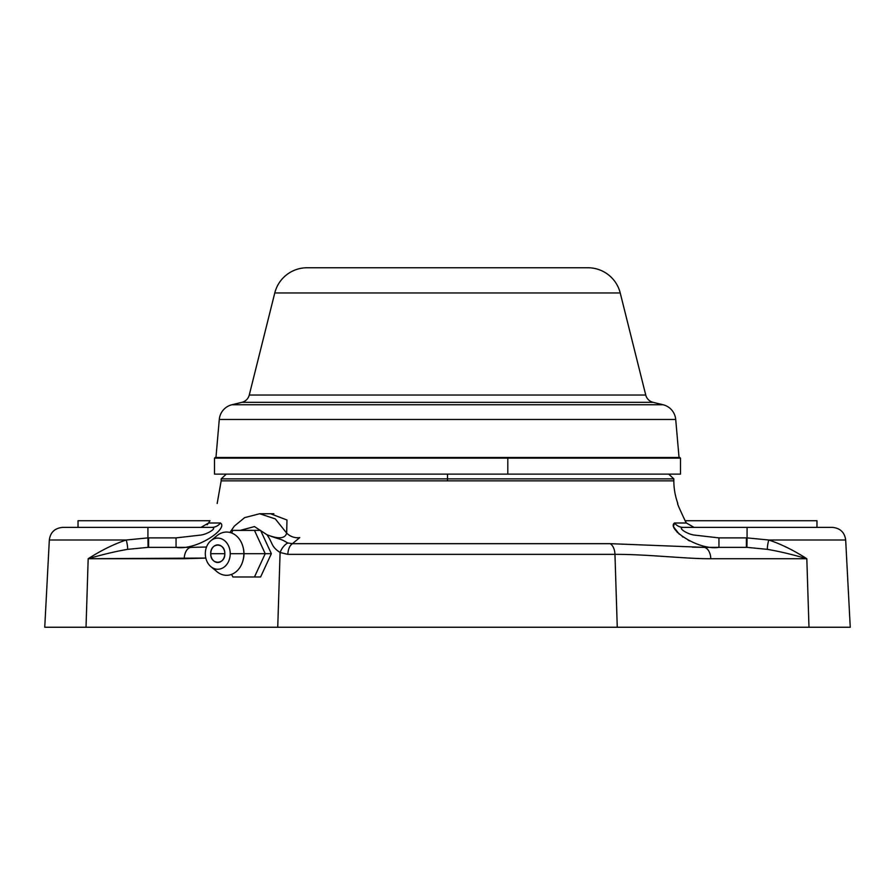 <?xml version="1.0" encoding="UTF-8"?>
<svg xmlns="http://www.w3.org/2000/svg" width="895" height="895" viewBox="0 0 895 895"><rect width="100%" height="100%" fill="white"/><g stroke="black" fill="none" stroke-linecap="round" stroke-linejoin="round"><path stroke-width="1.34" d="M112.983 520.722L210.012 520.722L208.58 523.004L220.472 523.004C228.672 528.475 196.81 550.738 176.047 547.36L176.047 537.895L148.615 537.895L148.055 547.36L147.932 537.895L148.615 537.895L148.615 547.36L191.373 547.36A11.982 7.194 90 0 0 184.202 558.715L88.18 558.715C102.545 554.52 115.679 551.398 127.605 549.351L148.055 547.36L191.373 547.36A11.982 7.194 90 0 0 184.202 558.715L205.828 558.077L88.18 558.715L86.021 627.238C31.817 627.238 31.817 627.238 86.021 627.238L808.979 627.238L806.82 558.715C793.63 550.28 780.943 544.037 768.749 539.998L845.674 539.998L768.749 539.998C780.943 544.037 793.63 550.28 806.82 558.715C792.478 554.52 779.332 551.398 767.395 549.351A11.982 2.372 106 0 1 768.749 539.998A11.982 2.372 -74 0 0 767.395 549.351C779.332 551.398 792.478 554.52 806.82 558.715L710.798 558.715A11.982 7.194 -90 0 0 703.627 547.36L746.945 547.36L767.395 549.351L746.945 547.36L718.953 547.36C698.189 550.738 666.327 528.475 674.528 523.004L686.42 523.004L684.988 520.722L686.42 523.004L684.988 520.722L816.967 520.722L816.967 527.379M86.021 627.238L44.75 627.238L49.326 539.998C50.344 532.357 54.785 528.151 62.616 527.379L147.932 527.379L147.932 537.895L147.932 527.379L211.757 527.379A11.982 11.266 90 0 0 211.768 527.379C217.921 527.602 207.83 534.102 201.051 535.031L176.047 537.895L201.051 535.031C207.83 534.102 217.921 527.602 211.757 527.39A11.982 11.266 90 0 0 220.472 523.004C228.672 528.475 196.81 550.738 176.047 547.36L176.047 537.895L147.932 537.895L126.251 539.998L49.326 539.998L126.262 539.998C114.079 544.026 101.381 550.268 88.18 558.715C101.381 550.268 114.079 544.026 126.251 539.998A11.982 2.372 -106 0 1 127.605 549.362A11.982 2.372 74 0 0 126.251 539.998L147.932 537.895L148.055 547.36L127.605 549.351C115.679 551.398 102.545 554.52 88.18 558.715L86.021 627.238L277.741 627.238L280.101 552.517C270.838 546.375 273.199 543.634 266.956 534.729C273.199 543.634 270.838 546.375 280.101 552.517A11.982 6.813 -61.8 0 1 287.742 542.985C279.206 537.828 280.471 540.077 266.956 534.729C278.524 539.282 285.102 538.745 286.668 533.107L286.982 520.006L271.062 513.954L286.982 520.006L286.668 533.107A13.313 11.042 26.2 0 0 299.758 537.615L292.419 543.668L610.144 543.668A11.982 7.194 90 0 1 614.966 554.363L615.637 575.843L614.966 554.363L287.821 554.363L614.966 554.363L617.259 627.238L277.741 627.238L280.101 552.517L287.821 554.363C288.123 549.172 289.656 545.614 292.419 543.668L287.742 542.985A11.982 6.813 118.2 0 0 280.09 552.517L287.821 554.363C288.123 549.172 289.656 545.614 292.419 543.668L287.742 542.985C279.206 537.828 280.471 540.077 266.956 534.729C278.524 539.282 285.102 538.745 286.668 533.107A13.313 11.042 -153.8 0 0 299.758 537.615L292.419 543.668L610.144 543.668L703.627 547.36L610.144 543.668A11.982 7.194 90 0 1 614.966 554.363L617.259 627.238L808.979 627.238L806.82 558.715L710.798 558.715C687.561 559.039 647.029 554.184 614.966 554.363C647.029 554.184 687.561 559.039 710.798 558.715A11.982 7.194 -90 0 0 703.627 547.36L746.385 547.36L746.385 537.895L718.953 537.895L718.953 547.36L746.385 547.36L746.385 537.895L718.953 537.895L718.953 547.36M266.956 534.729L254.448 526.573L240.319 530.377L254.448 526.573L266.956 534.729M280.034 554.363L279.363 575.843L280.034 554.363M279.095 584.435L277.953 620.582L279.095 584.435M617.047 620.582L615.905 584.435L617.047 620.582M692.361 547.169L703.627 547.36M226.267 474.126L221.166 478.87L221.166 480.861L447.5 480.861L447.5 478.87L673.834 478.87L447.5 478.87L447.5 474.126L447.5 478.87L221.166 478.87L447.5 478.87L447.5 480.861L673.834 480.861A66.566 66.566 -90 0 0 677.828 503.493C676.698 502.319 679.137 508.069 685.145 520.722C679.137 508.069 676.698 502.319 677.828 503.493A66.566 66.566 90 0 1 673.834 480.861L221.166 480.861L217.172 503.493M676.844 531.831L677.593 532.626M682.292 536.62L682.885 537.034M688.143 540.2L689.553 540.904M209.855 520.722C220.438 496.826 220.438 496.826 209.855 520.722C220.438 496.826 220.438 496.826 209.855 520.722L182.882 520.722M191.373 547.36L206.51 547.035L191.373 547.36M78.033 527.379L78.033 520.722L210.012 520.722L208.58 523.004L200.972 527.379L208.58 523.004L220.472 523.004A11.982 11.266 90 0 1 211.791 527.379A11.982 11.266 90 0 0 220.472 523.004A11.982 11.266 90 0 1 211.791 527.379L147.932 527.379M207.103 524.794L207.92 523.899L207.103 524.794M148.615 547.36L176.047 547.36L148.615 547.36M221.166 474.126L507.801 474.126L214.509 474.126L214.509 458.15L507.801 458.15L507.801 474.126L507.801 458.15L214.509 458.15L215.169 457.49L507.633 457.49L507.801 458.15L507.633 457.49L679.831 457.49L680.491 458.15L507.801 458.15L680.491 458.15L680.491 474.126L507.801 474.126M215.963 457.49L219.286 419.464L675.714 419.464L679.036 457.49L675.714 419.464A16.647 16.647 90 0 0 663.05 404.741A16.647 16.647 -90 0 1 675.714 419.464L219.286 419.464L215.963 457.49M231.95 404.741A16.647 16.647 90 0 0 219.286 419.464A16.647 16.647 -90 0 1 231.95 404.741L663.05 404.741L231.95 404.741L241.918 402.325L653.081 402.325L663.05 404.741L653.081 402.325A9.99 9.99 0 0 1 645.742 395.042L249.257 395.042A9.99 9.99 0 0 1 241.918 402.325L653.081 402.325A9.99 9.99 0 0 1 645.742 395.042L620.224 292.967A33.283 33.283 90 0 0 587.937 267.762A33.283 33.283 -90 0 1 620.224 292.967L274.776 292.967L249.257 395.042L274.776 292.967A33.283 33.283 -90 0 1 307.063 267.762A33.283 33.283 90 0 0 274.776 292.967L620.224 292.967L645.742 395.042L249.257 395.042A9.99 9.99 0 0 1 241.918 402.325L231.95 404.741M307.063 267.762L587.937 267.762L307.063 267.762M684.988 520.722L686.42 523.004L694.028 527.379L686.42 523.004L674.528 523.004A11.982 11.266 -90 0 0 683.209 527.379L747.068 527.379L747.068 537.895L746.385 537.895L747.068 537.895L746.945 547.36L747.068 537.895L768.749 539.998L747.068 537.895L747.068 527.379L832.384 527.379C840.215 528.151 844.656 532.357 845.674 539.998L850.25 627.238L808.979 627.238M747.068 527.379L683.243 527.379C677.079 527.602 687.17 534.102 693.949 535.031L718.953 537.895L693.949 535.031C687.17 534.102 677.079 527.602 683.232 527.379L712.118 527.379L683.243 527.379A11.982 11.266 -90 0 1 674.528 523.004A11.982 11.266 -90 0 0 683.209 527.379A11.982 11.266 -90 0 1 674.528 523.004L673.42 526.663L679.294 534.237M273.859 513.741L259.684 513.741L275.313 518.921L286.668 533.107L275.313 518.921L259.684 513.741L244.659 517.623L234.333 526.115L229.937 532.458M260.59 530.377L271.353 553.681L260.59 576.984L254.46 576.984L265.222 553.681L254.46 530.377L232.924 530.377L231.525 532.95L232.924 530.377L260.59 530.377L254.46 530.377L265.222 553.681L271.353 553.681L243.999 553.681L265.222 553.681L254.46 576.984L260.59 576.984L271.353 553.681L260.59 530.377M243.418 548.613A17.732 14.186 90 0 1 243.999 553.681L243.865 553.681A21.637 17.307 -90 0 0 243.149 547.494L243.418 548.613A17.732 14.186 90 0 1 243.999 553.681A17.732 14.186 90 0 1 243.418 558.748L243.149 559.867A21.637 17.307 -90 0 0 243.865 553.681L243.999 553.681A17.732 14.186 90 0 1 243.418 558.748M231.525 574.4L232.924 576.984L254.46 576.984L232.924 576.984L231.525 574.4M213.95 568.493A21.637 17.307 -90 0 0 230.541 574.735A21.637 17.307 -90 0 0 243.149 559.867M243.149 547.494A21.637 17.307 -90 0 0 230.541 532.626A21.637 17.307 -90 0 0 213.95 538.868M210.896 540.703L217.004 535.646A21.637 17.307 90 0 1 234.747 534.617A21.637 17.307 90 0 1 243.865 553.681L230.228 553.681A15.573 12.452 -90 0 0 223.672 539.965A15.573 12.452 -90 0 0 210.896 540.703A15.573 12.452 -90 0 0 205.313 553.681A15.573 12.452 -90 0 0 210.896 566.658A15.573 12.452 -90 0 0 223.672 567.396A15.573 12.452 -90 0 0 230.228 553.681L243.865 553.681A21.637 17.307 90 0 1 234.747 572.744A21.637 17.307 90 0 1 217.004 571.715L210.896 566.658M205.313 553.681A15.573 12.452 90 0 1 217.776 538.108A15.573 12.452 90 0 1 230.228 553.681A15.573 12.452 90 0 1 217.776 569.254A15.573 12.452 90 0 1 205.313 553.681M210.728 553.681A8.805 7.048 -90 0 0 217.776 562.485A8.805 7.048 -90 0 0 224.813 553.681A8.805 7.048 -90 0 0 217.776 544.876A8.805 7.048 -90 0 0 210.728 553.681L224.813 553.681C225.249 565.036 210.291 565.036 210.728 553.681C210.291 542.314 225.249 542.314 224.813 553.681L210.728 553.681M673.834 480.861L673.834 478.87L668.733 474.126"/></g></svg>
